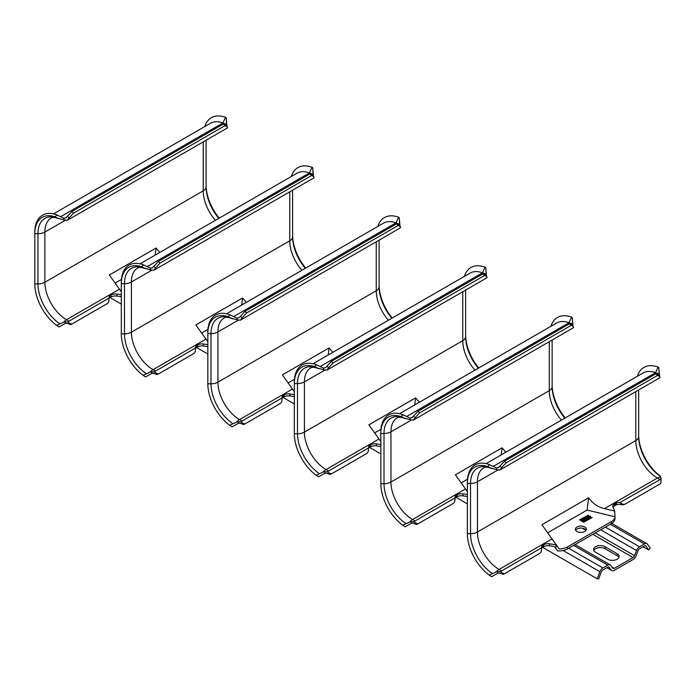 <?xml version="1.0" encoding="UTF-8"?>
<svg xmlns="http://www.w3.org/2000/svg" width="696" height="696" viewBox="0 0 696 696"><rect width="100%" height="100%" fill="white"/><g stroke="black" fill="none" stroke-linecap="round" stroke-linejoin="round"><path stroke-width="1.04" d="M413.407 523.183L411.275 523.27L405.107 526.742L402.662 525.167L409.518 522.087A9.787 5.655 -60 0 1 412.563 519.512L465.502 488.949L455.402 474.785L502.103 447.824L505.844 452.226M467.364 496.492L462.953 495.857A6.116 3.532 0 0 0 457.133 496.779L456.019 497.423A6.116 3.532 0 0 0 455.393 497.849L454.923 498.249M399.582 413.676L556.539 323.057A33.034 19.07 60 0 1 569.006 322.761L572.521 324.075L572.356 325.11L571.547 324.884L573.173 326.511L569.363 323.858L571.547 324.884M413.502 416.13L417.965 411.266L419.592 412.885L415.129 417.757L413.502 416.13L412.015 417.687L409.874 417.983L402.714 414.616A37.419 21.602 -120 0 0 380.851 432.085L380.851 483.711A35.687 20.61 -120 0 0 402.662 525.167M417.965 411.266L569.363 323.858M415.129 417.757L413.363 420.106L410.118 419.697L409.874 417.983M419.592 412.885L570.99 325.476M572.764 325.798L572.26 317.68L573.078 326.52M573.173 326.511L573.626 327.572L572.643 328.199L413.363 420.106M572.034 317.306L571.564 317.132A37.419 21.602 -120 0 0 550.858 326.346M565.248 417.931A35.687 20.61 -120 0 1 552.145 384.81L552.145 340.031M405.524 418.67L404.185 418.174A9.787 6.542 -69.5 0 1 403.567 417.887L410.118 419.697M502.103 447.824L501.216 454.897M461.161 482.876L467.486 479.222M465.502 488.949L467.364 491.541M455.393 497.849L455.393 495.848A6.116 3.532 180 0 1 456.019 495.422L457.133 494.778A6.116 3.532 180 0 1 462.953 493.855L467.364 494.499M455.393 495.848L454.914 497.945L415.06 520.956L412.563 519.512A30.589 17.661 60 0 1 390.935 482.05L390.935 431.842A30.589 17.661 60 0 1 397.268 417.844C398.138 416.956 400.444 417.069 404.185 418.174M417.852 523.879L416.547 524.445L414.538 523.627L415.843 523.061L417.852 523.879L452.809 503.704A6.116 4.985 66.8 0 0 455.01 500.45L454.914 497.945M414.538 523.627L413.328 523.27M415.843 523.061L414.016 521.756L411.353 521.661L411.362 523.27M411.353 521.661L409.518 522.087M404.376 418.192L400.966 416.573L403.184 414.79M400.966 416.573A35.687 20.61 -120 0 0 380.851 433.495L384.018 433.495A9.787 5.655 0 0 0 390.935 431.842L411.632 419.897M414.016 521.756L415.06 520.956M153.868 373.334L151.737 373.43L145.568 376.901L143.124 375.327L149.979 372.247A9.787 5.655 -60 0 1 153.024 369.672L205.964 339.109L195.863 324.945L242.565 297.975L246.306 302.377M207.826 346.651L203.415 346.008A6.116 3.532 0 0 0 197.594 346.939L196.481 347.582A6.116 3.532 0 0 0 195.846 348.009L195.385 348.409M140.044 263.836L297.001 173.217A33.034 19.07 60 0 1 309.468 172.921L312.983 174.235L312.817 175.27L312.008 175.044L313.635 176.671L309.824 174.017L312.008 175.044M153.964 266.29L158.427 261.426L160.045 263.045L155.591 267.916L153.964 266.29L152.476 267.838L150.336 268.134L143.176 264.776A37.419 21.602 -120 0 0 121.313 282.245L121.313 333.863A35.687 20.61 -120 0 0 143.124 375.327M158.427 261.426L309.824 174.017M155.591 267.916L153.816 270.257L150.58 269.857L150.336 268.134M160.045 263.045L311.451 175.636M313.226 175.949L312.721 167.832L313.539 176.68M313.635 176.671L314.087 177.732L313.104 178.35L153.816 270.257M312.495 167.466L312.025 167.292A37.419 21.602 -120 0 0 291.311 176.497M305.709 268.082A35.687 20.61 -120 0 1 292.607 234.97L292.607 190.182M145.986 268.83L144.646 268.325A9.787 6.542 -69.5 0 1 144.029 268.038L150.58 269.857M242.565 297.975L241.677 305.057M201.623 333.027L207.947 329.373M205.964 339.109L207.826 341.701M195.846 348.009L195.846 346.008A6.116 3.532 180 0 1 196.481 345.581L197.594 344.938A6.116 3.532 180 0 1 203.415 344.015L207.826 344.65M195.846 346.008L195.376 348.096L155.521 371.107L153.024 369.672A30.589 17.661 60 0 1 131.396 332.209L131.396 282.002A30.589 17.661 60 0 1 137.73 267.995C138.6 267.116 140.905 267.22 144.646 268.325M158.314 374.039L157.009 374.596L154.999 373.778L156.304 373.221L158.314 374.039L193.27 353.855A6.116 4.985 66.8 0 0 195.472 350.61L195.376 348.096M154.999 373.778L153.79 373.421M156.304 373.221L154.477 371.908L151.815 371.812L151.824 373.43M151.815 371.812L149.979 372.247M144.838 268.343L141.427 266.733L143.646 264.95M141.427 266.733A35.687 20.61 -120 0 0 121.313 283.655L124.48 283.655A9.787 5.655 0 0 0 131.396 282.002L152.093 270.048M154.477 371.908L155.521 371.107M499.919 573.13L497.788 573.217L491.62 576.697L489.175 575.113L496.03 572.034A9.787 5.655 -60 0 1 499.075 569.458L552.015 538.895L541.914 524.74L588.616 497.77C592.627 503.469 597.916 507.079 604.485 508.611L614.69 511.047L614.986 516.745A12.232 7.064 180 0 1 611.401 521.591L611.401 523.592A12.232 7.064 0 0 0 614.986 518.598L614.986 516.232L614.986 516.745L587.076 510.072L588.616 497.77M555.939 548.605L557.574 550.91A12.232 7.064 0 0 0 567.588 548.883L567.588 546.891A12.232 7.064 180 0 1 559.192 548.953L556.243 544.785A12.232 7.064 0 0 1 555.939 544.75L555.939 548.605L554.468 546.534L549.466 545.803A6.116 3.532 0 0 0 543.646 546.725L542.532 547.369A6.116 3.532 0 0 0 541.906 547.795L541.436 548.196M486.104 463.623L643.052 373.004A33.034 19.07 60 0 1 655.519 372.708L659.034 374.03L658.868 375.057L658.059 374.84L659.686 376.458L657.502 375.431L655.876 373.804L658.059 374.84M500.015 466.085L504.478 461.213L506.105 462.84L501.642 467.703L500.015 466.085L498.527 467.634L496.387 467.93L489.227 464.563A37.419 21.602 -120 0 0 467.364 482.032L467.364 533.658A35.687 20.61 -120 0 0 489.175 575.113M504.478 461.213L655.876 373.804M501.642 467.703L499.876 470.052L496.631 469.643L496.387 467.93M506.105 462.84L657.502 375.431M659.277 375.744L658.773 367.627L659.591 376.466M659.686 376.458L660.139 377.519L659.155 378.145L499.876 470.052M658.547 367.253L658.077 367.079A37.419 21.602 -120 0 0 637.371 376.292M614.69 511.047A12.232 7.064 180 0 0 614.612 510.873L612.985 507.132A6.116 3.532 180 0 1 612.793 506.27A6.116 3.532 180 0 1 614.585 503.773L615.699 503.13A6.116 3.532 180 0 1 616.438 502.764L616.438 504.765A6.116 3.532 0 0 0 615.699 505.131L614.585 505.774A6.116 3.532 0 0 0 613.045 507.271M616.438 504.765L622.033 503.921A6.116 4.985 66.8 0 0 625.399 503.921A6.116 4.985 66.8 0 0 625.835 503.704L660.782 483.52L661.122 478.987L660.469 476.403A33.452 19.314 60 0 1 638.658 436.583L638.658 389.978M625.399 503.921L624.095 504.478A6.116 4.985 -113.2 0 1 620.728 504.478M622.033 503.921L621.328 503.399L620.206 504.313M616.438 502.764L620.058 502.495L621.328 503.399M661.122 478.987L620.058 502.495M492.037 468.617L490.697 468.121A9.787 6.542 -69.5 0 1 490.08 467.834L496.631 469.643M547.674 532.823L587.076 510.072M567.588 546.891L611.401 521.591M586.345 519.755A0.809 0.47 180 0 1 585.005 519.277A0.948 0.548 180 0 1 583.953 518.389L585.936 517.241L588.311 518.616L586.345 519.755M583.422 522.235L592.279 517.406L583.422 522.07M579.959 520.069L579.524 519.816L588.381 515.162L579.959 520.069M590.304 516.093L590.834 516.85L587.38 517.78L586.858 517.024L590.304 516.093L586.876 517.172M581.438 521.217L580.908 520.46L584.353 519.529L584.884 520.286L581.438 521.217M576.949 527.002A5.507 3.175 180 0 1 582.952 526.307A5.507 3.175 180 0 1 586.354 529.247A5.507 3.175 180 0 1 584.736 531.492A5.507 3.175 180 0 1 578.741 532.179A5.507 3.175 180 0 1 575.34 529.247A5.507 3.175 180 0 1 576.949 527.002M552.015 538.895L556.243 544.785M541.906 547.795L541.906 545.803A6.116 3.532 180 0 1 542.532 545.377L543.646 544.733A6.116 3.532 180 0 1 549.466 543.802L555.939 544.75M541.906 545.803L541.427 547.891L501.572 570.903L499.075 569.458A30.589 17.661 60 0 1 477.447 531.996L477.447 481.789A30.589 17.661 60 0 1 483.781 467.79C484.651 466.903 486.956 467.016 490.697 468.121M504.365 573.826L503.06 574.391L501.05 573.574L502.355 573.017L504.365 573.826L539.322 553.651A6.116 4.985 66.8 0 0 541.523 550.397L541.427 547.891M501.05 573.574L499.841 573.217M502.355 573.017L500.528 571.703L497.866 571.607L497.875 573.217M497.866 571.607L496.03 572.034M490.889 468.138L487.478 466.52L489.697 464.737M487.478 466.52A35.687 20.61 -120 0 0 467.364 483.442L470.531 483.442A9.787 5.655 0 0 0 477.447 481.789L498.145 469.843M500.528 571.703L501.572 570.903M557.574 550.91L554.425 546.525M567.588 548.883L611.401 523.592M586.076 530.248A5.507 3.175 0 0 0 576.949 528.995A5.507 3.175 0 0 0 575.618 530.248M585.936 517.241L583.953 518.685A0.948 0.548 0 0 0 583.718 518.92M585.936 517.546L588.059 518.764M585.432 519.555L586.841 518.346L587.424 518.981L586.145 519.721L585.527 519.407M584.362 519.007L585.823 517.754L586.476 518.433L585.145 519.199L584.44 518.859M587.424 518.677L585.432 519.251M584.362 518.711L586.476 518.128M583.535 522.304L592.096 517.554M579.638 520.051L588.207 515.31M590.817 516.997L590.304 516.397M590.199 517.085A1.375 0.792 180 0 1 590.217 517.241A1.375 0.792 180 0 1 589.817 517.798A1.375 0.792 180 0 1 588.32 517.972A1.375 0.792 180 0 1 587.467 517.241A1.375 0.792 180 0 1 587.494 517.085M589.817 517.502A1.375 0.792 0 0 0 590.217 516.937A1.375 0.792 0 0 0 589.373 516.206A1.375 0.792 0 0 0 587.868 516.371A1.375 0.792 0 0 0 587.467 516.937A1.375 0.792 0 0 0 588.32 517.667A1.375 0.792 0 0 0 589.817 517.502M584.866 520.434L584.353 519.825L580.925 520.608M584.248 520.521A1.375 0.792 180 0 1 584.275 520.669A1.375 0.792 180 0 1 583.866 521.234A1.375 0.792 180 0 1 582.369 521.408A1.375 0.792 180 0 1 581.517 520.669A1.375 0.792 180 0 1 581.543 520.521M583.866 520.93A1.375 0.792 0 0 0 584.275 520.373A1.375 0.792 0 0 0 583.422 519.634A1.375 0.792 0 0 0 581.926 519.808A1.375 0.792 0 0 0 581.517 520.373A1.375 0.792 0 0 0 582.369 521.104A1.375 0.792 0 0 0 583.866 520.93M635.796 391.63L635.796 440.577A9.787 5.655 180 0 0 638.658 436.583L638.658 434.756A35.687 20.61 -120 0 0 660.469 476.221L660.469 476.403M240.381 423.281L238.25 423.377L232.081 426.848L229.636 425.273L236.492 422.194A9.787 5.655 -60 0 1 239.537 419.618L292.477 389.055L282.376 374.892L329.077 347.93L332.819 352.333M294.338 396.598L289.928 395.954A6.116 3.532 0 0 0 284.107 396.885L282.994 397.529A6.116 3.532 0 0 0 282.358 397.955L281.897 398.356M226.557 313.783L383.513 223.164A33.034 19.07 60 0 1 395.981 222.868L399.495 224.182L399.33 225.217L398.521 224.991L400.148 226.618L396.337 223.964L398.521 224.991M240.477 316.236L244.94 311.373L246.558 312.991L242.104 317.863L240.477 316.236L238.989 317.785L236.849 318.089L229.689 314.723A37.419 21.602 -120 0 0 207.826 332.192L207.826 383.809A35.687 20.61 -120 0 0 229.636 425.273M244.94 311.373L396.337 223.964M242.104 317.863L240.338 320.204L237.092 319.803L236.849 318.089M246.558 312.991L397.964 225.582M399.739 225.904L399.234 217.787L400.052 226.626M400.148 226.618L400.6 227.679L399.617 228.305L240.338 320.204M399.008 217.413L398.538 217.239A37.419 21.602 -120 0 0 377.832 226.452M391.813 318.272A33.452 19.314 60 0 1 379.12 286.743L379.12 240.129M232.499 318.777L231.159 318.272A9.787 6.542 -69.5 0 1 230.541 317.985L237.092 319.803M329.077 347.93L328.19 355.004M288.135 382.974L294.46 379.329M292.477 389.055L294.338 391.648M282.358 397.955L282.358 395.954A6.116 3.532 180 0 1 282.994 395.528L284.107 394.884A6.116 3.532 180 0 1 289.928 393.962L294.338 394.606M282.358 395.954L281.889 398.051L242.034 421.054L239.537 419.618A30.589 17.661 60 0 1 217.909 382.156L217.909 331.949A30.589 17.661 60 0 1 224.243 317.941C225.113 317.063 227.418 317.167 231.159 318.272M244.827 423.986L243.522 424.543L241.512 423.725L242.817 423.168L244.827 423.986L279.783 403.81A6.116 4.985 66.8 0 0 281.984 400.557L281.889 398.051M241.512 423.725L240.303 423.377M242.817 423.168L240.99 421.854L238.328 421.767L238.337 423.377M238.328 421.767L236.492 422.194M231.35 318.29L227.94 316.68L230.159 314.897M227.94 316.68A35.687 20.61 -120 0 0 207.826 333.601L210.992 333.601A9.787 5.655 0 0 0 217.909 331.949L238.606 319.995M240.99 421.854L242.034 421.054M379.12 284.916A35.687 20.61 -120 0 0 392.222 318.029M326.894 473.228L324.762 473.323L318.594 476.795L316.149 475.22L323.005 472.14A9.787 5.655 -60 0 1 326.05 469.565L378.989 439.002L368.889 424.838L415.59 397.877L419.331 402.279M380.851 446.545L376.44 445.901A6.116 3.532 0 0 0 370.62 446.832L369.506 447.476A6.116 3.532 0 0 0 368.88 447.902L368.41 448.302M313.07 363.73L470.026 273.11A33.034 19.07 60 0 1 482.493 272.815L486.008 274.128L485.843 275.164L485.034 274.937L486.661 276.564L482.85 273.911L485.034 274.937M326.99 366.183L331.453 361.32L333.079 362.938L328.616 367.81L326.99 366.183L325.502 367.74L323.362 368.036L316.202 364.669A37.419 21.602 -120 0 0 294.338 382.139L294.338 433.756A35.687 20.61 -120 0 0 316.149 475.22M331.453 361.32L482.85 273.911M328.616 367.81L326.85 370.159L323.605 369.75L323.362 368.036M333.079 362.938L484.477 275.529M486.252 275.851L485.747 267.734L486.565 276.573M486.661 276.564L487.113 277.626L486.13 278.252L326.85 370.159M485.521 267.36L485.051 267.186A37.419 21.602 -120 0 0 464.345 276.399M478.735 367.984A35.687 20.61 -120 0 1 465.633 334.863L465.633 290.084M319.012 368.723L317.672 368.219A9.787 6.542 -69.5 0 1 317.054 367.932L323.605 369.75M415.59 397.877L414.703 404.95M374.648 432.921L380.973 429.275M378.989 439.002L380.851 441.595M368.88 447.902L368.88 445.901A6.116 3.532 180 0 1 369.506 445.475L370.62 444.831A6.116 3.532 180 0 1 376.44 443.909L380.851 444.553M368.88 445.901L368.401 447.998L328.547 471.009L326.05 469.565A30.589 17.661 60 0 1 304.422 432.103L304.422 381.895A30.589 17.661 60 0 1 310.755 367.888C311.625 367.01 313.931 367.114 317.672 368.219M331.34 473.933L330.035 474.489L328.025 473.68L329.33 473.115L331.34 473.933L366.296 453.757A6.116 4.985 66.8 0 0 368.497 450.503L368.401 447.998M328.025 473.68L326.815 473.323M329.33 473.115L327.503 471.81L324.841 471.714L324.849 473.323M324.841 471.714L323.005 472.14M317.863 368.236L314.453 366.627L316.671 364.843M314.453 366.627A35.687 20.61 -120 0 0 294.338 383.548L297.505 383.548A9.787 5.655 0 0 0 304.422 381.895L325.119 369.95M327.503 471.81L328.547 471.009M67.355 323.388L65.224 323.475L59.056 326.955L56.611 325.38L63.467 322.291A9.787 5.655 -60 0 1 66.511 319.725L119.451 289.153L109.35 274.998L156.052 248.028L159.793 252.43M121.313 296.705L116.902 296.061A6.116 3.532 0 0 0 111.082 296.992L109.968 297.636A6.116 3.532 0 0 0 109.333 298.062L108.872 298.462M53.531 213.889L210.488 123.27A33.034 19.07 60 0 1 222.955 122.974L226.47 124.288L226.304 125.324L225.495 125.097L227.122 126.716L224.93 125.689L223.312 124.062L225.495 125.097M67.451 216.343L71.914 211.471L73.532 213.098L69.078 217.961L67.451 216.343L65.955 217.891L63.823 218.187L56.663 214.829A37.419 21.602 -120 0 0 34.8 232.29L34.8 283.916A35.687 20.61 -120 0 0 56.611 325.38M71.914 211.471L223.312 124.062M69.078 217.961L67.303 220.31L64.067 219.91L63.823 218.187M73.532 213.098L224.93 125.689M226.713 126.002L226.209 117.885L227.026 126.733M227.122 126.716L227.575 127.777L226.591 128.403L67.303 220.31M225.982 117.52L225.513 117.346A37.419 21.602 -120 0 0 204.798 126.55M219.196 218.135A35.687 20.61 -120 0 1 206.094 185.023L206.094 140.235M59.473 218.883L58.125 218.379A9.787 6.542 -69.5 0 1 57.507 218.092L64.067 219.91M156.052 248.028L155.165 255.11M115.11 283.081L121.435 279.427M119.451 289.153L121.313 291.755M109.333 298.062L109.333 296.061A6.116 3.532 180 0 1 109.968 295.635L111.082 294.991A6.116 3.532 180 0 1 116.902 294.06L121.313 294.704M109.333 296.061L108.863 298.149L69.008 321.16L66.511 319.725A30.589 17.661 60 0 1 44.883 282.263L44.883 232.055A30.589 17.661 60 0 1 51.217 218.048C52.087 217.161 54.392 217.274 58.125 218.379M71.801 324.092L70.496 324.649L68.486 323.831L69.791 323.275L71.801 324.092L106.758 303.908A6.116 4.985 66.8 0 0 108.959 300.663L108.863 298.149M68.486 323.831L67.277 323.475M69.791 323.275L67.964 321.961L65.302 321.865L65.311 323.475M65.302 321.865L63.467 322.291M58.325 218.396L54.914 216.787L57.133 215.003M54.914 216.787A35.687 20.61 -120 0 0 34.8 233.708L37.967 233.708A9.787 5.655 0 0 0 44.883 232.055L65.581 220.101M67.964 321.961L69.008 321.16M597.125 578.785L598.621 578.915L601.37 571.842A2.445 1.409 -60 0 1 602.867 569.972L607.791 567.136A2.445 1.409 -60 0 1 609.017 567.014A2.445 1.409 -60 0 1 609.296 567.266L611.288 570.111A4.898 2.828 120 0 0 611.836 570.616A4.898 2.828 120 0 0 614.29 570.372L633.055 559.54A4.898 2.828 120 0 0 636.048 555.817L638.049 550.667A2.445 1.409 -60 0 1 639.546 548.796L644.47 545.96A2.445 1.409 -60 0 1 645.688 545.838A2.445 1.409 -60 0 1 645.966 546.09L648.716 549.997L650.212 548.135L647.463 544.228A4.898 2.828 120 0 0 646.915 543.715A4.898 2.828 120 0 0 644.47 543.959L639.546 546.804A4.898 2.828 120 0 0 636.553 550.527L634.552 555.678A2.445 1.409 -60 0 1 633.055 557.548L614.29 568.38A2.445 1.409 -60 0 1 613.063 568.502A2.445 1.409 -60 0 1 612.784 568.24L610.792 565.404A4.898 2.828 120 0 0 610.244 564.891A4.898 2.828 120 0 0 607.791 565.135L602.867 567.98A4.898 2.828 120 0 0 599.874 571.703L597.125 578.785L542.619 547.317M467.364 503.869L456.106 497.37M380.851 453.923L369.593 447.424M294.338 403.976L283.081 397.477M207.826 354.02L196.568 347.53M121.313 304.074L110.055 297.575M595.55 552.224A6.725 3.889 180 0 1 593.584 549.475A6.725 3.889 180 0 1 597.733 545.882A6.725 3.889 180 0 1 605.068 546.725L617.178 553.72A6.725 3.889 180 0 1 619.153 556.469A6.725 3.889 180 0 1 614.994 560.054A6.725 3.889 180 0 1 607.669 559.219L595.55 552.224M593.81 550.475A6.725 3.889 0 0 1 598.56 547.717A6.725 3.889 0 0 1 605.068 548.726L617.178 555.721A6.725 3.889 0 0 1 618.927 557.47M648.716 549.997L643.087 546.752M406.699 416.469L569.006 322.761L571.564 317.132M564.839 418.165A33.452 19.314 60 0 1 552.145 386.637A9.787 5.655 180 0 1 549.283 390.63A30.589 17.661 -120 0 0 561.455 420.123M549.283 341.684L549.283 390.63L390.935 482.05A9.787 5.655 180 0 1 384.018 483.711L380.851 483.711M402.592 417.339L403.567 417.887A33.452 19.314 -120 0 0 384.018 433.495L384.018 483.711A33.452 19.314 -120 0 0 405.82 523.531M456.019 497.423L456.019 495.422M402.714 414.616L402.332 415.469M457.133 494.778L457.133 496.779M462.953 495.857L462.953 493.855M147.161 266.629L309.468 172.921L312.025 167.292M305.3 268.325A33.452 19.314 60 0 1 292.607 236.797A9.787 5.655 180 0 1 289.745 240.79A30.589 17.661 -120 0 0 301.916 270.274M289.745 191.844L289.745 240.79L131.396 332.209A9.787 5.655 180 0 1 124.48 333.863L121.313 333.863M143.054 267.49L144.029 268.038A33.452 19.314 -120 0 0 124.48 283.655L124.48 333.863A33.452 19.314 -120 0 0 146.282 373.682M196.481 347.582L196.481 345.581M143.176 264.776L142.793 265.628M197.594 344.938L197.594 346.939M203.415 346.008L203.415 344.015M493.212 466.416L655.519 372.708L658.077 367.079M615.699 503.13L615.699 505.131M614.585 505.774L614.585 503.773M659.912 479.483L657.424 478.039L604.485 508.611M489.105 467.286L490.08 467.834A33.452 19.314 -120 0 0 470.531 483.442L470.531 533.658A9.787 5.655 180 0 0 477.447 531.996L635.796 440.577A30.589 17.661 -120 0 0 657.424 478.039A9.787 5.655 -60 0 1 660.469 477.099M542.532 547.369L542.532 545.377M489.227 464.563L488.844 465.424M492.333 573.478A33.452 19.314 -120 0 1 470.531 533.658L467.364 533.658M543.646 544.733L543.646 546.725M549.466 545.803L549.466 543.802M233.673 316.576L395.981 222.868L398.538 217.239M379.12 286.743A9.787 5.655 180 0 1 376.258 290.737A30.589 17.661 -120 0 0 388.429 320.23M376.258 241.79L376.258 290.737L217.909 382.156A9.787 5.655 180 0 1 210.992 383.809L207.826 383.809M229.567 317.437L230.541 317.985A33.452 19.314 -120 0 0 210.992 333.601L210.992 383.809A33.452 19.314 -120 0 0 232.795 423.629M282.994 397.529L282.994 395.528M229.689 314.723L229.306 315.575M284.107 394.884L284.107 396.885M289.928 395.954L289.928 393.962M320.186 366.522L482.493 272.815L485.051 267.186M478.326 368.219A33.452 19.314 60 0 1 465.633 336.69A9.787 5.655 180 0 1 462.77 340.683A30.589 17.661 -120 0 0 474.942 370.176M462.77 291.737L462.77 340.683L304.422 432.103A9.787 5.655 180 0 1 297.505 433.756L294.338 433.756M316.08 367.392L317.054 367.932A33.452 19.314 -120 0 0 297.505 383.548L297.505 433.756A33.452 19.314 -120 0 0 319.307 473.584M369.506 447.476L369.506 445.475M316.202 364.669L315.819 365.522M370.62 444.831L370.62 446.832M376.44 445.901L376.44 443.909M60.648 216.674L222.955 122.974L225.513 117.346M218.788 218.379A33.452 19.314 60 0 1 206.094 186.85A9.787 5.655 180 0 1 203.232 190.843A30.589 17.661 -120 0 0 215.403 220.327M203.232 141.888L203.232 190.843L44.883 282.263A9.787 5.655 180 0 1 37.967 283.916L34.8 283.916M56.541 217.544L57.507 218.092A33.452 19.314 -120 0 0 37.967 233.708L37.967 283.916A33.452 19.314 -120 0 0 59.769 323.736M109.968 297.636L109.968 295.635M56.663 214.829L56.28 215.682M111.082 294.991L111.082 296.992M116.902 296.061L116.902 294.06M608.661 566.901L609.296 567.266M573.617 545.403L607.791 565.135M602.867 567.98L568.702 548.248M563.177 550.519L599.874 571.703M611.288 570.111L606.964 567.614M614.29 568.38L611.923 567.014M582.152 528.16L585.988 530.378M592.827 534.319L633.055 557.548M634.552 555.678L595.184 532.953M600.648 529.804L636.553 550.527M639.546 546.804L605.372 527.072M610.296 524.227L644.47 543.959M645.331 545.725L645.966 546.09M617.178 553.72L617.178 555.721M605.068 548.726L605.068 546.725M575.053 544.577L610.244 564.891M606.799 567.71L611.836 570.616M611.723 523.401L646.915 543.715"/></g></svg>

